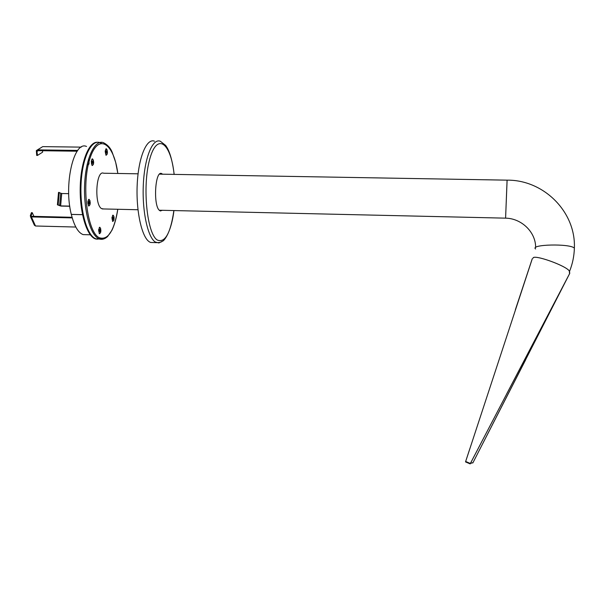 <?xml version="1.0" encoding="UTF-8"?>
<svg xmlns="http://www.w3.org/2000/svg" width="605" height="605" viewBox="0 0 605 605"><rect width="100%" height="100%" fill="white"/><g stroke="black" fill="none" stroke-linecap="round" stroke-linejoin="round"><path stroke-width="0.91" d="M569.728 272.303L569.282 270.934C565.425 265.293 532.861 253.911 533.05 258.206C532.892 253.745 567.165 266.011 569.562 271.327C572.549 263.84 574.153 256.112 574.364 248.141L574.311 249.638L574.364 248.141C570.258 243.376 529.496 244.352 535.606 248.988C529.496 244.352 570.258 243.376 574.364 248.141C575.983 211.848 543.668 179.776 507.164 180.154M507.066 180.645L505.591 218.155L507.111 180.154L159.569 174.134M470.357 463.483L470.176 463.899L465.517 461.902L465.668 461.471L470.357 463.483L569.797 273.271L506.703 393.893M470.176 463.899L492.606 420.898M469.858 448.66L465.517 461.902M532.302 258.675L465.668 461.471M472.452 462.787L472.838 462.954L569.721 273.407M493.922 421.745L482.714 443.662M525.639 359.831L486.556 436.167M532.128 259.121L515.354 309.783M470.403 463.46L472.981 462.621M154.472 141.184C146.713 137.91 138.553 157.088 137.237 183.882C135.83 210.616 141.691 237.175 149.412 241.864L150.562 242.469L154.041 242.567M160.59 210.979L161.86 210.29M162.049 174.232L160.786 173.491M162.639 174.24L161.701 173.597C155.024 169.854 152.997 206.502 159.675 210.54L160.257 210.88L162.442 210.298M107.138 149.934L106.17 148.732L105.172 151.129L106.011 155.228L107.191 154.169M105.837 155.039L106.283 155.167C107.66 153.851 107.773 151.794 106.616 149.019L106.435 148.913C104.998 150.539 104.945 152.626 106.283 155.167L106.049 155.167M106.2 148.913L105.754 149.034M93.404 160.189L92.338 158.82L91.257 161.331L92.141 165.52L93.45 164.326M91.952 165.316L92.444 165.475C93.987 163.819 94.055 161.664 92.626 159.017L91.688 159.924C91.128 162.556 91.378 164.401 92.436 165.475L92.194 165.468M92.376 159.009L91.884 159.153M90.016 200.701L88.943 199.295L87.801 201.926L88.648 205.987L90.001 204.777M88.459 205.783L88.958 205.95M88.973 199.484L88.474 199.627M100.672 228.493L99.704 227.223L98.585 229.855L99.364 233.712L100.619 232.63M99.182 233.515L99.651 233.666C101.164 232.07 101.277 229.991 99.969 227.412C98.479 228.849 98.343 230.921 99.553 233.621L99.401 233.659M99.727 227.404L99.258 227.525M113.838 216.272L112.961 215.138L111.925 217.656L112.666 221.438L113.8 220.47M112.507 221.256L113.823 220.409C114.315 217.959 114.111 216.265 113.211 215.32C111.789 216.885 111.698 218.904 112.923 221.385L112.696 221.377M112.976 215.32L112.56 215.425M101.322 238.514L96.142 238.945L94.834 238.347C86.311 233.81 79.731 208.657 81.085 183.33C82.34 157.958 91.136 139.626 99.712 142.523M99.863 142.568L101.262 143.188M99.681 239.066L96.369 238.952M138.076 173.816L103.606 173.227C96.074 169.634 94.032 204.694 101.564 208.596L103.621 208.952M106.011 151.704L106.011 152.483L106.079 151.742L106.76 151.749L106.457 150.879L106.056 151.174L106.268 153.209L106.76 151.749M106.162 152.906L106.669 152.914M92.179 162.775L92.179 161.709M92.255 161.913L92.966 161.928L92.633 161.036L92.21 161.353L92.429 163.456L92.966 161.928M92.308 163.131L92.86 163.138M92.172 162.753L92.172 161.777M89.2 201.503L88.761 201.858L88.988 203.938L89.427 203.582L89.2 201.503M88.844 203.567L89.427 203.582M88.738 203.288L88.814 202.342L89.525 202.357M88.723 203.25L88.731 202.214M87.959 203.658L88.95 205.95C90.546 204.309 90.644 202.161 89.23 199.491C88.269 199.627 87.846 201.019 87.959 203.658M99.5 229.726L99.712 231.73L100.218 230.165L99.908 229.348L99.5 229.726M99.56 231.337L100.12 231.352M99.454 231.057L99.53 230.142L100.218 230.165M99.439 231.027L99.462 230.119M112.681 218.707L112.976 219.502L113.362 219.146L113.165 217.203L112.681 218.707M112.84 219.131L113.362 219.146M112.734 218.08L112.711 218.776L112.78 217.982L113.453 217.997M77.742 150.418L37.533 149.874L36.345 150.569L36.701 155.424L37.465 155.432L36.965 151.454L37.631 150.668L77.16 151.212M37.457 149.874L42.728 146.629L81.289 147.128M59.245 192.405L58.148 204.83L57.414 204.815L58.519 192.39L61.725 193.524L68.705 193.668M58.148 204.83L60.636 205.904L69.756 206.108M57.414 204.815L60.923 206.078L69.779 206.275M30.439 216.522L34.379 225.204L35.514 225.998L75.814 227.041M33.895 216.356L32.239 212.665L31.089 215.675L31.634 216.303L72.055 217.286M32.239 212.665L31.468 212.642L30.318 215.66L31.399 216.908L72.229 217.906M82.507 214.692L71.314 214.427C74.241 226.005 78.174 232.728 83.112 234.604L86.742 234.702M86.515 146.463C73.893 140.383 63.51 184.57 71.307 214.389L82.499 214.662M37.465 155.432L42.652 152.135L42.479 150.736M97.465 142.243C88.829 141.555 80.677 162.049 80.215 187.527C79.656 212.99 86.901 236.275 95.454 238.93L99.303 239.035M487.426 430.836L487.214 431.259M174.119 174.437C170.943 142.901 157.171 131.784 149.753 159.07C142.077 185.977 146.977 234.248 157.406 240.079C165.074 243.044 170.572 233.205 173.877 210.563M174.179 174.437C171.336 151.484 166.194 146.576 165.732 145.487L160.34 141.252C152.71 137.978 144.671 157.179 143.355 183.996C141.956 210.759 147.696 237.341 155.288 242.023L158.888 242.96L162.125 241.35M105.504 238.151L99.598 239.043L98.297 238.446C89.82 233.893 83.293 208.581 84.692 183.171C85.993 157.724 94.803 139.483 103.319 142.614C107.743 144.807 110.783 148.263 112.454 152.974L115.684 162.397L117.846 173.476M117.809 173.469C113.884 142.818 98.063 132.276 89.82 158.873C81.274 185.085 87.188 231.912 99.137 237.674C107.887 240.624 114.095 231.163 117.771 209.277M61.725 193.524L60.636 205.904M88.466 159.372C89.472 163.463 89.094 165.225 87.339 164.643M37.533 149.874L42.728 146.629M36.965 151.454L38.206 150.675M60.712 193.328L59.615 205.708M35.514 225.998L31.399 216.908M31.347 216.242L31.089 215.675M99.643 239.058L95.832 238.937L94.524 238.34C86.281 233.916 79.784 210.29 80.669 185.652C81.463 160.983 89.427 141.668 97.813 142.251M535.637 247.528C535.818 232.01 521.404 218.382 505.644 218.155L159.327 210.23M569.282 270.934L569.562 273.702M161.111 173.582L161.701 173.597M150.562 242.469L156.423 242.628C159.38 242.658 161.353 242.189 162.344 241.213C163.66 241.614 171.351 232.57 173.938 210.563M96.142 238.945L99.598 239.043C102.222 239.799 104.877 238.975 107.554 236.578L112.016 230.142C114.587 224.576 116.523 217.618 117.809 209.277M137.97 209.738L102.222 208.922M37.034 151.023L37.593 150.668M95.454 238.93L97.435 239.187M90.311 234.8L83.112 234.604"/></g></svg>

